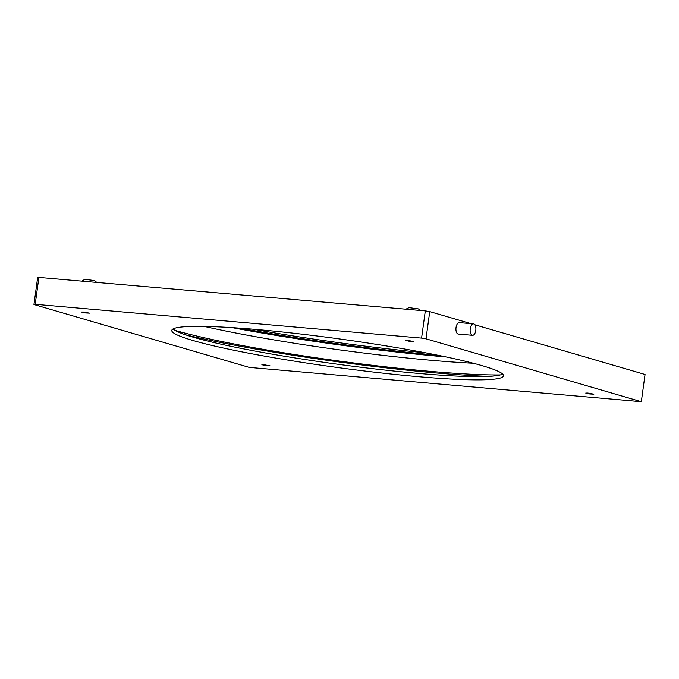 <?xml version="1.0" encoding="UTF-8"?>
<svg xmlns="http://www.w3.org/2000/svg" width="679" height="679" viewBox="0 0 679 679"><rect width="100%" height="100%" fill="white"/><g stroke="black" fill="none" stroke-linecap="round" stroke-linejoin="round"><path stroke-width="1.02" d="M425.419 352.8A198.591 16.967 7.8 0 1 253.174 329.205M429.739 311.593L426.005 338.813L641.324 401.705L249.261 367.407L33.95 304.515L37.676 277.295L425.309 310.88L429.739 311.593L470.98 323.637M474.893 324.783L645.05 374.485L641.324 401.705M38.932 277.083L35.206 304.302L421.583 338.1L425.309 310.88M472.516 335.307L458.308 334.06A5.746 2.843 -85 0 1 455.974 328.093A5.746 2.843 -85 0 1 459.31 322.618L473.518 323.858A5.746 2.843 95 0 0 470.182 329.34A5.746 2.843 95 0 0 472.516 335.307A5.746 2.843 95 0 0 475.826 330.113A5.746 2.843 95 0 0 473.798 323.917A5.746 2.843 95 0 0 473.518 323.858M587.836 393.056L585.748 393.082L589.771 393.981L593.879 394.193L587.836 393.056M263.961 364.725L261.873 364.742L265.896 365.65L270.004 365.862L263.961 364.725M83.475 312.009L81.395 312.026L85.41 312.934L89.526 313.138L83.475 312.009M407.349 340.34L405.261 340.357L409.284 341.265L413.392 341.469L407.349 340.34M418.383 376.692A167.407 14.301 7.8 0 1 171.779 330.393A167.407 14.301 7.8 0 1 339.576 338.94A167.407 14.301 7.8 0 1 503.495 375.827A167.407 14.301 7.8 0 1 418.383 376.692M35.206 304.302L33.95 304.515M426.005 338.813L421.583 338.1M406.093 309.2A11 11 0 0 1 409.242 307.655L418.357 308.903A11 11 0 0 1 420.259 310.439M82.218 280.868A11 11 0 0 1 85.367 279.324L94.483 280.571A11 11 0 0 1 96.393 282.108M437.913 355.244A198.591 16.967 7.8 0 1 436.97 355.168A198.591 16.967 7.8 0 1 240.476 328.203M446.061 356.933A208.47 17.807 7.8 0 1 441.732 356.56A208.47 17.807 7.8 0 1 232.176 327.634M173.086 328.916A167.407 14.301 -172.2 0 0 418.824 373.45A167.407 14.301 -172.2 0 0 502.63 374.061M488.965 376.378A200.203 17.102 7.8 0 1 435.349 372.89A200.203 17.102 7.8 0 1 185.63 334.823M500.296 374.935A189.271 16.169 7.8 0 1 430.079 371.345A189.271 16.169 7.8 0 1 175.097 330.384M473.314 363.257A189.271 16.169 7.8 0 1 431.589 360.328A189.271 16.169 7.8 0 1 204.226 326.395"/></g></svg>
